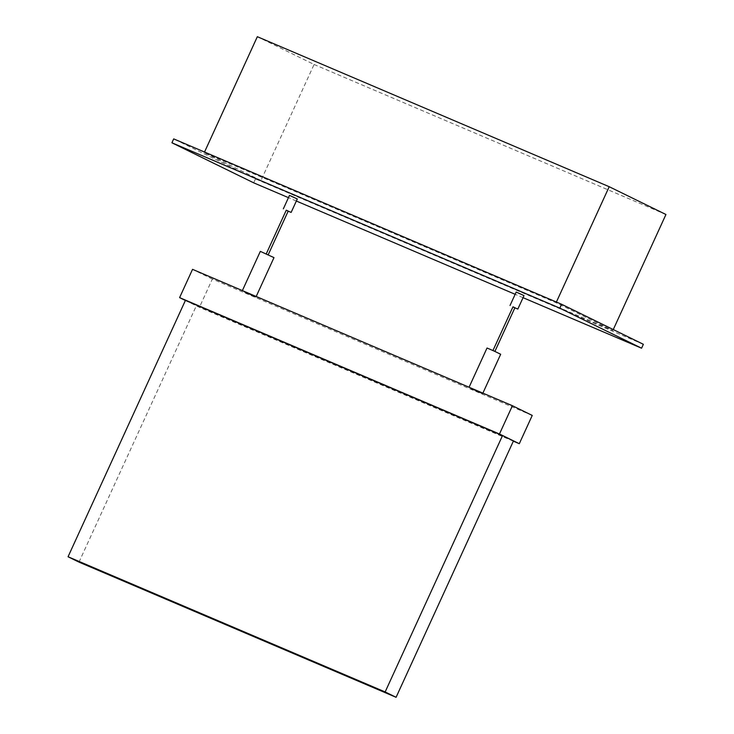 <?xml version="1.0" encoding="UTF-8"?>
<svg xmlns="http://www.w3.org/2000/svg" width="734" height="734" viewBox="0 0 734 734"><rect width="100%" height="100%" fill="white"/><g stroke="black" fill="none" stroke-linecap="round" stroke-linejoin="round"><path stroke-width="0.55" stroke-dasharray="3.67 2.75" d="M185.427 300.389L196.363 305.748L513.461 440.932M78.988 562.116L196.363 305.748M513.36 441.171L199.419 307.326L185.39 300.463M532.242 415.435L212.355 279.058L199.419 307.326M212.355 279.058L192.537 269.35M244.174 291.994L255.863 297.187L244.174 291.994M470.87 388.644L482.559 393.837L470.87 388.644M487.027 348.017L500.68 354.265M493.156 350.843L494.826 351.586L493.156 350.843M260.331 251.367L273.984 257.616M266.46 254.193L268.13 254.937L266.46 254.193M512.965 306.83L514.91 307.72M286.269 210.181L288.214 211.071M523.993 295.609L516.195 292.04M512.919 306.922L514.864 307.821M297.298 198.96L289.499 195.391M286.223 210.282L288.168 211.172M643.36 344.301L255.469 178.931L173.701 138.891M255.469 178.931L253.689 182.83M523.048 297.674L515.158 294.306M296.353 201.024L288.462 197.657M260.974 180.481L204.226 152.7L556.097 302.711L612.844 330.502L260.974 180.481L314.079 64.482L257.331 36.7M204.529 152.039L204.226 152.7M556.4 302.05L556.097 302.711M613.266 329.566L612.844 330.502M665.949 214.502L314.079 64.482M482.88 393.13L482.559 393.837M256.184 296.49L255.863 297.187"/><path stroke-width="1.1" d="M396.085 697.3L513.461 440.932L502.524 435.574L185.427 300.389L68.051 556.757L78.988 562.116L396.085 697.3L385.148 691.942L502.524 435.574M385.148 691.942L68.051 556.757M185.39 300.463L179.591 297.619L192.537 269.35L512.415 405.728L499.469 433.996L519.296 443.703L513.36 441.171M512.415 405.728L532.242 415.435L519.296 443.703M179.591 297.619L499.469 433.996M482.88 393.13L500.68 354.265L493.936 350.962L487.027 348.017L469.072 387.24M256.184 296.49L273.984 257.616L260.331 251.367L242.367 290.6M494.909 351.412L514.91 307.72L512.965 306.83L492.964 350.513M268.213 254.762L288.214 211.071L286.269 210.181L266.258 253.863M510.038 305.491L516.195 292.04L523.993 295.609L517.837 309.06L512.919 306.922M514.864 307.821L517.837 309.06M283.342 208.841L289.499 195.391L297.298 198.96L291.141 212.41L286.223 210.282M288.168 211.172L291.141 212.41M288.462 197.657L253.689 182.83L171.921 142.791L559.813 308.161L641.58 348.2L523.048 297.674M559.813 308.161L561.593 304.261L173.701 138.891L171.921 142.791M561.593 304.261L643.36 344.301L641.58 348.2M515.158 294.306L296.353 201.024M556.4 302.05L609.202 186.711L257.331 36.7L204.529 152.039M609.202 186.711L665.949 214.502L613.266 329.566"/></g></svg>
